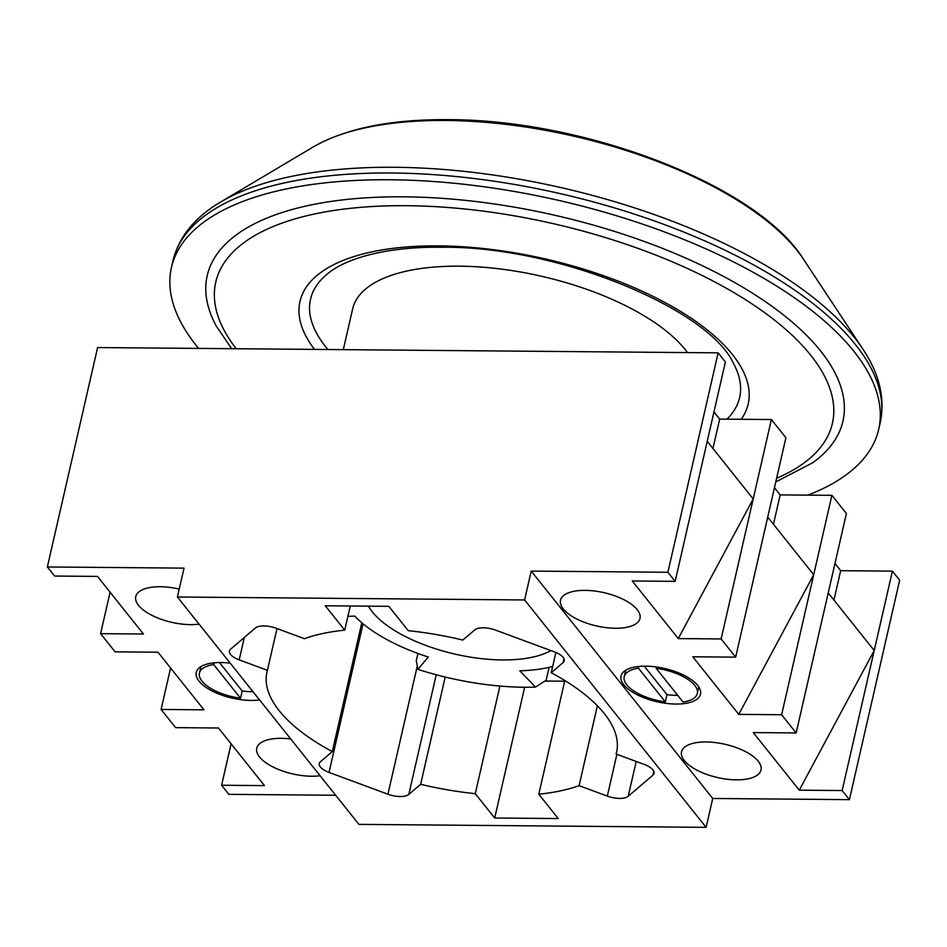<?xml version="1.0" encoding="UTF-8"?>
<svg xmlns="http://www.w3.org/2000/svg" width="947" height="947" viewBox="0 0 947 947"><rect width="100%" height="100%" fill="white"/><g stroke="black" fill="none" stroke-linecap="round" stroke-linejoin="round"><path stroke-width="1.42" d="M198.621 348.413A362.772 151.78 12.9 0 1 171.454 267.421A362.772 151.78 12.9 0 1 390.46 179.764A362.772 151.78 12.9 0 1 878.686 429.405A362.772 151.78 12.9 0 1 807.933 495.139M775.782 481.952L812.834 462.669A326.088 136.427 -167.1 0 0 757.493 296.387A326.088 136.427 -167.1 0 0 404.073 196.822A326.088 136.427 -167.1 0 0 216.271 326.04L231.66 348.697M726.941 419.166A220.106 92.096 -167.1 0 0 733.523 363.506C708.936 308.959 557.191 245.545 441.148 247.274C395.23 246.528 352.639 255.382 330.834 271.28A220.106 92.096 -167.1 0 0 327.934 349.514M368.395 606.151A101.897 42.639 -167.1 0 0 502.384 659.941A101.897 42.639 -167.1 0 0 550.882 650.577M549.106 667.339L546.159 680.218L535.54 687.096L519.808 670.831A125.549 52.523 -167.1 0 0 552.657 666.475M687.522 352.592A176.9 74.02 -167.1 0 0 459.425 266.178A176.9 74.02 -167.1 0 0 352.639 308.923L343.311 349.644M417.935 653.466L416.289 660.627L417.852 669.34L428.304 657.029A125.549 52.523 -167.1 0 1 354.746 616.106L347.88 616.367M417.852 669.34A160.599 67.19 -167.1 0 0 535.54 687.096M231.435 664.676L258.282 698.389A37.501 15.685 -167.1 0 0 258.342 698.389M219.467 662.545L242.207 691.026A37.501 15.685 -167.1 0 0 251.559 691.701A37.501 15.685 -167.1 0 0 252.944 691.701M242.207 691.026L240.55 698.235A37.501 15.685 -167.1 0 1 199.438 673.116A37.501 15.685 -167.1 0 1 213.691 664.581L240.55 698.235M214.093 662.829L213.691 664.581M656.508 666.996L656.188 668.357A37.501 15.685 12.9 0 1 697.312 693.488A37.501 15.685 12.9 0 1 683.059 702.023L656.188 668.357M677.721 695.323A37.501 15.685 12.9 0 1 676.336 695.335A37.501 15.685 12.9 0 1 666.984 694.648L665.327 701.869A37.501 15.685 12.9 0 1 624.203 676.738A37.501 15.685 12.9 0 1 638.467 668.203L665.327 701.869M638.87 666.451L638.467 668.203M644.244 666.167L666.984 694.648M616.947 750.367L616.106 754.025L644.339 764.466A16.3 6.818 12.9 0 1 654.057 773.379A16.3 6.818 12.9 0 1 652.897 775.191L628.216 796.273A16.3 6.818 12.9 0 1 619.539 798.404A16.3 6.818 12.9 0 1 607.323 796.096L579.091 785.643L597.379 705.787M436.224 674.761L408.82 794.391A16.3 6.818 12.9 0 1 400.155 796.522A16.3 6.818 12.9 0 1 387.927 794.213L329.023 772.421A16.3 6.818 12.9 0 1 319.305 763.507A16.3 6.818 12.9 0 1 320.477 761.708L332.302 751.598A179.35 75.038 -167.1 0 1 266.947 672.133A179.35 75.038 -167.1 0 1 267.409 670.322L239.189 659.87A16.3 6.818 12.9 0 1 229.458 650.956A16.3 6.818 12.9 0 1 230.63 649.157L255.311 628.074A16.3 6.818 12.9 0 1 276.204 628.252L304.425 638.692A179.35 75.038 -167.1 0 1 344.732 630.134L325.295 605.784L388.826 606.329L408.264 630.678A179.35 75.038 -167.1 0 1 462.87 640.054L474.696 629.944A16.3 6.818 12.9 0 1 495.601 630.122L554.492 651.915A16.3 6.818 12.9 0 1 564.223 660.828A16.3 6.818 12.9 0 1 563.051 662.64L551.225 672.737A179.35 75.038 -167.1 0 1 616.58 752.214A179.35 75.038 -167.1 0 1 616.106 754.025M290.741 738.968A40.757 17.058 -167.1 0 0 281.366 738.329A40.757 17.058 -167.1 0 0 256.755 748.177A40.757 17.058 -167.1 0 0 311.61 776.232A40.757 17.058 -167.1 0 0 320.086 775.747M230.228 663.172A40.757 17.058 -167.1 0 0 220.864 662.533A40.757 17.058 -167.1 0 0 196.254 672.382A40.757 17.058 -167.1 0 0 251.109 700.437A40.757 17.058 -167.1 0 0 259.585 699.951M706.142 741.963A40.757 17.058 -167.1 0 0 681.532 751.811A40.757 17.058 -167.1 0 0 736.387 779.855A40.757 17.058 -167.1 0 0 760.997 770.006A40.757 17.058 -167.1 0 0 706.142 741.963M645.641 666.167A40.757 17.058 -167.1 0 0 621.031 676.016A40.757 17.058 -167.1 0 0 675.886 704.059A40.757 17.058 -167.1 0 0 700.496 694.21A40.757 17.058 -167.1 0 0 645.641 666.167M585.128 590.372A40.757 17.058 -167.1 0 0 560.529 600.22A40.757 17.058 -167.1 0 0 615.384 628.263A40.757 17.058 -167.1 0 0 639.994 618.415A40.757 17.058 -167.1 0 0 585.128 590.372M179.22 589.058A40.757 17.058 -167.1 0 0 160.363 586.738A40.757 17.058 -167.1 0 0 135.752 596.586A40.757 17.058 -167.1 0 0 190.607 624.641A40.757 17.058 -167.1 0 0 199.083 624.156M564.826 680.538L538.796 794.202A179.35 75.038 -167.1 0 0 579.091 785.643M177.409 597.001L358.913 824.375L706.119 827.347L524.614 599.96L177.409 597.001L184.014 568.129L47.35 566.957L97.6 347.549L718.146 352.852L725.402 361.943L675.152 581.351L667.895 572.26L718.146 352.852M408.82 794.391L420.646 784.294A179.35 75.038 -167.1 0 0 475.264 793.669L494.701 818.007L558.233 818.551L538.796 794.202M350.26 605.997L344.732 630.134M713.955 411.933L719.673 419.107L771.379 419.545L785.903 437.739L735.653 657.147L721.129 638.953L771.379 419.545M774.457 487.729L780.174 494.902L831.892 495.34L846.405 513.534L796.155 732.942L781.63 714.748L831.892 495.34M834.958 563.524L840.676 570.698L892.394 571.136L899.65 580.227L849.4 799.647L842.143 790.544L892.394 571.136M555.877 652.459L551.225 672.737M499.909 686.054L475.264 793.669M445.208 677.046L420.646 784.294M276.986 628.536L267.409 670.322M361.801 622.771L332.302 751.598M335.664 795.255L228.854 794.344L221.598 785.252L264.473 785.619L218.485 728.006L175.621 727.639L161.097 709.457L203.972 709.824L157.983 652.211L115.108 651.844L100.595 633.661L143.459 634.028L97.482 576.415L54.606 576.048L47.35 566.957M110.089 592.206L100.595 633.661M231.092 743.797L221.598 785.252M170.59 668.002L161.097 709.457M849.4 799.647L712.736 798.475L706.119 827.347M667.895 572.26L531.22 571.088L524.614 599.96M833.94 600.09L840.676 570.698M796.155 732.942L753.279 732.576L799.268 790.177L874.211 650.53L828.223 592.929M773.439 524.295L780.174 494.902M735.653 657.147L692.778 656.78L738.767 714.381L813.71 574.734L767.721 517.133M712.937 448.499L719.673 419.107M675.152 581.351L632.276 580.985L678.265 638.586L753.196 498.939L707.22 441.338M738.767 714.381L781.63 714.748M799.268 790.177L842.143 790.544M678.265 638.586L721.129 638.953M712.736 798.475L531.22 571.088M544.88 681.035L564.672 681.213M524.65 687.226L494.701 818.007M313.114 147.022C345.738 128.366 390.697 119.251 447.978 119.653C585.057 119.381 757.813 185.363 803.553 259.348A274.713 114.942 -167.1 0 0 446.084 120.482A274.713 114.942 -167.1 0 0 313.114 147.022L220.615 202.031A359.753 150.526 12.9 0 1 394.757 167.288A359.753 150.526 12.9 0 1 862.895 349.135C879.491 373.994 885.267 398.498 880.237 422.634A362.772 151.78 -167.1 0 0 392.011 173.005A362.772 151.78 -167.1 0 0 173.005 260.65L171.454 267.421M776.623 478.271A316.298 132.343 -167.1 0 0 766.668 314.132A316.298 132.343 -167.1 0 0 406.713 205.7A316.298 132.343 -167.1 0 0 236.217 348.733M314.534 349.396A229.896 96.18 12.9 0 1 438.769 245.877A229.896 96.18 12.9 0 1 673.27 307.112A229.896 96.18 12.9 0 1 741.241 419.284M636.195 761.459L628.216 796.273M244.314 637.461L239.189 659.87M363.056 623.824L329.023 772.421M417.272 666.108L387.927 794.213M616.888 754.309L607.323 796.096M653.797 771.237L652.897 775.191M563.962 658.698L563.051 662.64M878.686 429.405L880.237 422.634M803.553 259.348L862.895 349.135M220.615 202.031C194.857 217.194 178.983 236.738 173.005 260.65M200.93 666.605L199.438 673.116M698.803 686.966L697.312 693.488M625.695 670.227L624.203 676.738"/></g></svg>
